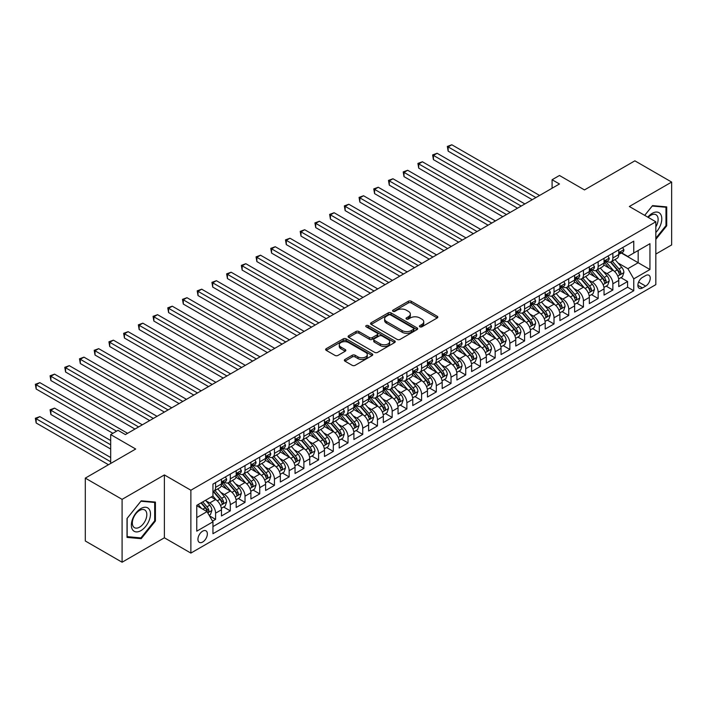 <?xml version="1.0" encoding="UTF-8"?>
<svg xmlns="http://www.w3.org/2000/svg" width="707" height="707" viewBox="0 0 707 707"><rect width="100%" height="100%" fill="white"/><g stroke="black" fill="none" stroke-linecap="round" stroke-linejoin="round"><path stroke-width="1.06" d="M419.861 326.811A1.432 0.822 0 0 0 421.885 326.811L437.235 317.947A2.041 1.175 0 0 0 437.827 317.116A2.041 1.175 0 0 0 437.235 316.276L411.235 301.27A2.041 1.175 0 0 0 408.346 301.27L393.004 310.134A1.432 0.822 0 0 0 392.579 310.718A1.432 0.822 0 0 0 393.004 311.301A1.432 0.822 0 0 0 395.019 311.301L397.007 310.152A6.54 3.774 0 0 1 406.251 310.152L408.416 311.398A6.54 3.774 0 0 1 410.334 314.067A6.54 3.774 0 0 1 408.416 316.736L406.437 317.885A1.432 0.822 0 0 0 406.012 318.468A1.432 0.822 0 0 0 406.437 319.051A1.432 0.822 0 0 0 408.452 319.051L410.44 317.903A6.54 3.774 0 0 1 419.684 317.903L421.849 319.157A6.54 3.774 0 0 1 423.767 321.826A6.54 3.774 0 0 1 421.849 324.495L419.861 325.644A1.432 0.822 0 0 0 419.445 326.227A1.432 0.822 0 0 0 419.861 326.811L419.861 325.644M202.644 542.048A6.655 3.844 120 0 0 207.001 536.18A6.655 3.844 120 0 0 205.976 530.842A6.655 3.844 120 0 0 202.644 531.169A6.655 3.844 120 0 0 198.296 537.037A6.655 3.844 120 0 0 199.321 542.375A6.655 3.844 120 0 0 202.644 542.048M344.945 359.474A2.041 1.175 0 0 0 344.344 360.305A2.041 1.175 0 0 0 344.945 361.144L352.236 365.351A2.041 1.175 0 0 0 355.126 365.351L372.165 355.515A2.041 1.175 0 0 0 372.766 354.675A2.041 1.175 0 0 0 372.165 353.845L346.174 338.839A2.041 1.175 0 0 0 343.284 338.839L326.236 348.675A2.041 1.175 0 0 0 325.644 349.505A2.041 1.175 0 0 0 326.236 350.345L335.047 355.427A2.041 1.175 0 0 0 337.937 355.427L345.228 351.22A2.041 1.175 0 0 0 345.829 350.38A2.041 1.175 0 0 0 345.228 349.55L340.862 347.031A5.462 3.155 0 0 1 339.263 344.795A5.462 3.155 0 0 1 342.639 341.888A5.462 3.155 0 0 1 348.586 342.568L365.705 352.448A5.462 3.155 0 0 1 367.304 354.675A5.462 3.155 0 0 1 363.928 357.592A5.462 3.155 0 0 1 357.981 356.911L355.126 355.259A2.041 1.175 0 0 0 352.236 355.259L344.945 359.474L344.945 361.144M655.831 254.069L671.65 244.931L671.65 182.07L634.868 160.834L584.468 189.927L559.458 175.486L552.096 179.737L559.458 183.979L125.395 434.584L118.042 430.333L110.681 434.584L110.681 463.465M122.09 499.354L122.09 562.224L164.386 537.797L164.386 474.936L122.09 499.354L85.3 478.118L135.7 449.025L110.681 434.584M164.386 474.936L190.872 490.225L655.831 221.786L655.831 284.647L190.872 553.086L190.872 490.225M671.65 182.07L629.345 206.497L655.831 221.786M397.157 339.422A2.041 1.175 0 0 0 400.038 339.422L417.086 329.577A2.041 1.175 0 0 0 417.678 328.746A2.041 1.175 0 0 0 417.086 327.915L391.086 312.901A2.041 1.175 0 0 0 388.196 312.901L371.157 322.745A2.041 1.175 0 0 0 370.556 323.576A2.041 1.175 0 0 0 371.157 324.407L397.157 339.422M366.747 327.12A1.432 0.822 0 0 1 368.197 327.314L368.197 325.618L394.63 340.88A2.041 1.175 0 0 1 395.222 341.711A2.041 1.175 0 0 1 394.63 342.55L377.582 352.386A2.041 1.175 0 0 1 374.692 352.386L348.701 337.38L348.701 335.71A2.041 1.175 0 0 0 348.1 336.541A2.041 1.175 0 0 0 348.701 337.38M348.701 335.71L355.992 331.495A2.041 1.175 0 0 1 358.882 331.495L369.425 337.584A2.041 1.175 0 0 0 372.315 337.584L377.149 334.791A2.041 1.175 0 0 0 377.75 333.96A2.041 1.175 0 0 0 377.149 333.121L366.173 326.784A1.432 0.822 0 0 1 365.758 326.201A1.432 0.822 0 0 1 366.641 325.441A1.432 0.822 0 0 1 368.197 325.618M122.09 562.224L85.3 540.988L85.3 478.118M212.542 521.13L215.591 519.362L209.484 515.836M206.011 500.839L209.705 502.969A8.325 4.808 60 0 1 215.591 513.167L221.477 509.765L221.477 515.969L230.305 510.869L223.615 507.007M220.725 492.337L224.419 494.476A8.325 4.808 60 0 1 230.305 504.665L236.191 501.272L236.191 507.467L245.02 502.377L238.33 498.506M235.44 483.844L239.134 485.983A8.325 4.808 60 0 1 245.02 496.173L250.905 492.779L250.905 498.974L259.734 493.884L253.044 490.013M250.154 475.351L253.848 477.481A8.325 4.808 60 0 1 259.734 487.68L265.62 484.277L265.62 490.481L274.449 485.382L267.759 481.52M264.869 466.859L268.563 468.988A8.325 4.808 60 0 1 274.449 479.187L280.334 475.784L280.334 481.988L289.163 476.889L282.473 473.027M279.583 458.357L283.277 460.496A8.325 4.808 60 0 1 289.163 470.685L295.049 467.292L295.049 473.496L303.877 468.396L297.179 464.526M294.298 449.864L297.992 452.003A8.325 4.808 60 0 1 303.877 462.192L309.763 458.799L309.763 464.994L318.592 459.904L311.893 456.033M309.012 441.371L312.706 443.501A8.325 4.808 60 0 1 318.592 453.7L324.478 450.297L324.478 456.501L333.306 451.402L326.607 447.54M323.726 432.878L327.421 435.008A8.325 4.808 60 0 1 333.306 445.207L339.192 441.804L339.192 448.008L348.021 442.909L341.322 439.047M338.441 424.386L342.135 426.515A8.325 4.808 60 0 1 348.021 436.705L353.907 433.311L353.907 439.515L362.735 434.416L356.036 430.545M353.155 415.884L356.849 418.023A8.325 4.808 60 0 1 362.735 428.212L368.621 424.819L368.621 431.014L377.45 425.923L370.751 422.052M367.87 407.391L371.564 409.521A8.325 4.808 60 0 1 377.45 419.719L383.335 416.317L383.335 422.521L392.164 417.422L385.465 413.56M382.584 398.898L386.278 401.028A8.325 4.808 60 0 1 392.164 411.227L398.05 407.824L398.05 414.028L406.878 408.929L400.18 405.067M397.299 390.405L400.993 392.535A8.325 4.808 60 0 1 406.878 402.725L412.764 399.331L412.764 405.535L421.584 400.436L414.894 396.574M412.004 381.904L415.707 384.042A8.325 4.808 60 0 1 421.584 394.232L427.47 390.838L427.47 397.034L436.299 391.943L429.609 388.072M426.719 373.411L430.413 375.541A8.325 4.808 60 0 1 436.299 385.739L442.184 382.337L442.184 388.541L451.013 383.441L444.323 379.579M441.433 364.918L445.127 367.048A8.325 4.808 60 0 1 451.013 377.246L456.899 373.844L456.899 380.048L465.727 374.949L459.037 371.087M456.148 356.425L459.842 358.555A8.325 4.808 60 0 1 465.727 368.745L471.613 365.351L471.613 371.555L480.442 366.456L473.752 362.594M470.862 347.924L474.556 350.062A8.325 4.808 60 0 1 480.442 360.252L486.328 356.858L486.328 363.053L495.156 357.963L488.466 354.092M485.576 339.431L489.271 341.561A8.325 4.808 60 0 1 495.156 351.759L501.042 348.357L501.042 354.56L509.871 349.461L503.181 345.599M500.291 330.938L503.985 333.068A8.325 4.808 60 0 1 509.871 343.266L515.757 339.864L515.757 346.068L524.585 340.968L517.886 337.106M515.005 322.445L518.699 324.575A8.325 4.808 60 0 1 524.585 334.764L530.471 331.371L530.471 337.575L539.3 332.476L532.601 328.614M529.72 313.943L533.414 316.082A8.325 4.808 60 0 1 539.3 326.272L545.185 322.878L545.185 329.073L554.014 323.983L547.315 320.112M544.434 305.451L548.128 307.58A8.325 4.808 60 0 1 554.014 317.779L559.9 314.385L559.9 320.58L568.728 315.481L562.03 311.619M559.149 296.958L562.843 299.088A8.325 4.808 60 0 1 568.728 309.286L574.614 305.884L574.614 312.087L583.443 306.988L576.744 303.126M573.863 288.465L577.557 290.595A8.325 4.808 60 0 1 583.443 300.793L589.329 297.391L589.329 303.595L598.157 298.495L591.459 294.633M588.577 279.963L592.272 282.102A8.325 4.808 60 0 1 598.157 292.291L604.043 288.898L604.043 295.093L612.872 290.003L612.872 283.799A8.325 4.808 -120 0 0 606.986 273.609L603.292 271.47M606.173 286.132L612.872 290.003M221.477 509.765A8.325 4.808 -120 0 0 215.591 499.575L211.181 497.021M236.191 501.272A8.325 4.808 -120 0 0 230.305 491.073L221.211 485.824M250.905 492.779A8.325 4.808 -120 0 0 245.02 482.581L235.926 477.331M265.62 484.277A8.325 4.808 -120 0 0 259.734 474.088L250.64 468.829M280.334 475.784A8.325 4.808 -120 0 0 274.449 465.595L265.355 460.337M295.049 467.292A8.325 4.808 -120 0 0 289.163 457.093L280.06 451.844M309.763 458.799A8.325 4.808 -120 0 0 303.877 448.6L294.775 443.351M324.478 450.297A8.325 4.808 -120 0 0 318.592 440.108L309.489 434.849M339.192 441.804A8.325 4.808 -120 0 0 333.306 431.615L324.204 426.356M353.907 433.311A8.325 4.808 -120 0 0 348.021 423.113L338.918 417.864M368.621 424.819A8.325 4.808 -120 0 0 362.735 414.62L353.633 409.371M383.335 416.317A8.325 4.808 -120 0 0 377.45 406.127L368.347 400.869M398.05 407.824A8.325 4.808 -120 0 0 392.164 397.634L383.061 392.376M412.764 399.331A8.325 4.808 -120 0 0 406.878 389.133L397.776 383.883M427.47 390.838A8.325 4.808 -120 0 0 421.584 380.64L412.49 375.39M442.184 382.337A8.325 4.808 -120 0 0 436.299 372.147L427.205 366.889M456.899 373.844A8.325 4.808 -120 0 0 451.013 363.654L441.919 358.396M471.613 365.351A8.325 4.808 -120 0 0 465.727 355.153L456.634 349.903M486.328 356.858A8.325 4.808 -120 0 0 480.442 346.66L471.348 341.41M501.042 348.357A8.325 4.808 -120 0 0 495.156 338.167L486.054 332.917M515.757 339.864A8.325 4.808 -120 0 0 509.871 329.674L500.768 324.416M530.471 331.371A8.325 4.808 -120 0 0 524.585 321.172L515.483 315.923M545.185 322.878A8.325 4.808 -120 0 0 539.3 312.68L530.197 307.43M559.9 314.385A8.325 4.808 -120 0 0 554.014 304.187L544.911 298.937M574.614 305.884A8.325 4.808 -120 0 0 568.728 295.694L559.626 290.436M589.329 297.391A8.325 4.808 -120 0 0 583.443 287.201L574.34 281.943M604.043 288.898A8.325 4.808 -120 0 0 598.157 278.699L589.055 273.45M645.677 275.562L642.442 277.427A6.451 3.721 120 0 0 638.227 283.109A6.451 3.721 120 0 0 639.216 288.279A6.451 3.721 120 0 0 642.442 287.961L645.677 286.096A6.451 3.721 120 0 0 649.892 280.405A6.451 3.721 120 0 0 648.902 275.235A6.451 3.721 120 0 0 645.677 275.562M196.758 517.577L207.063 511.629L212.948 521.828L212.948 533.723L633.764 290.763L633.764 278.876L627.878 268.678L618.006 262.977M212.948 521.828L196.758 531.169L196.758 505.346L212.948 496.005L212.948 484.109L633.764 241.158L633.764 253.044L649.945 243.703L649.945 269.526L633.764 278.876M224.349 482.201L224.419 482.245A8.325 4.808 60 0 0 228.582 482.651L234.468 479.258A8.325 4.808 -120 0 0 236.191 475.449L236.191 470.685M239.063 473.699L239.134 473.743A8.325 4.808 60 0 0 243.296 474.158L249.182 470.756A8.325 4.808 -120 0 0 250.905 466.947L250.905 462.192M253.778 465.206L253.848 465.25A8.325 4.808 60 0 0 258.011 465.666L263.897 462.263A8.325 4.808 -120 0 0 265.62 458.454L265.62 453.7M268.483 456.713L268.563 456.757A8.325 4.808 60 0 0 272.725 457.164L278.611 453.77A8.325 4.808 -120 0 0 280.334 449.961L280.334 445.207M283.198 448.22L283.277 448.265A8.325 4.808 60 0 0 287.44 448.671L293.325 445.277A8.325 4.808 -120 0 0 295.049 441.468L295.049 436.705M297.912 439.719L297.992 439.763A8.325 4.808 60 0 0 302.154 440.178L308.04 436.785A8.325 4.808 -120 0 0 309.763 432.967L309.763 428.212M312.627 431.226L312.706 431.27A8.325 4.808 60 0 0 316.869 431.685L322.754 428.283A8.325 4.808 -120 0 0 324.478 424.474L324.478 419.719M327.341 422.733L327.421 422.777A8.325 4.808 60 0 0 331.583 423.193L337.469 419.79A8.325 4.808 -120 0 0 339.192 415.981L339.192 411.227M342.055 414.24L342.135 414.284A8.325 4.808 60 0 0 346.297 414.691L352.183 411.297A8.325 4.808 -120 0 0 353.907 407.488L353.907 402.725M356.77 405.738L356.849 405.783A8.325 4.808 60 0 0 361.012 406.198L366.898 402.804A8.325 4.808 -120 0 0 368.621 398.987L368.621 394.232M371.484 397.246L371.564 397.29A8.325 4.808 60 0 0 375.726 397.705L381.612 394.303A8.325 4.808 -120 0 0 383.335 390.494L383.335 385.739M386.199 388.753L386.278 388.797A8.325 4.808 60 0 0 390.441 389.212L396.327 385.81A8.325 4.808 -120 0 0 398.05 382.001L398.05 377.246M400.913 380.26L400.993 380.304A8.325 4.808 60 0 0 405.146 380.711L411.032 377.317A8.325 4.808 -120 0 0 412.764 373.508L412.764 368.745M415.628 371.758L415.707 371.802A8.325 4.808 60 0 0 419.861 372.218L425.747 368.824A8.325 4.808 -120 0 0 427.47 365.006L427.47 360.252M430.342 363.265L430.413 363.31A8.325 4.808 60 0 0 434.575 363.725L440.461 360.323A8.325 4.808 -120 0 0 442.184 356.514L442.184 351.759M445.057 354.773L445.127 354.817A8.325 4.808 60 0 0 449.29 355.232L455.175 351.83A8.325 4.808 -120 0 0 456.899 348.021L456.899 343.266M459.771 346.28L459.842 346.324A8.325 4.808 60 0 0 464.004 346.73L469.89 343.337A8.325 4.808 -120 0 0 471.613 339.528L471.613 334.764M474.485 337.778L474.556 337.822A8.325 4.808 60 0 0 478.719 338.238L484.604 334.844A8.325 4.808 -120 0 0 486.328 331.026L486.328 326.272M489.191 329.285L489.271 329.329A8.325 4.808 60 0 0 493.433 329.745L499.319 326.342A8.325 4.808 -120 0 0 501.042 322.533L501.042 317.779M503.905 320.792L503.985 320.837A8.325 4.808 60 0 0 508.147 321.252L514.033 317.85A8.325 4.808 -120 0 0 515.757 314.041L515.757 309.286M518.62 312.3L518.699 312.344A8.325 4.808 60 0 0 522.862 312.75L528.748 309.357A8.325 4.808 -120 0 0 530.471 305.548L530.471 300.784M533.334 303.807L533.414 303.851A8.325 4.808 60 0 0 537.576 304.257L543.462 300.864A8.325 4.808 -120 0 0 545.185 297.055L545.185 292.291M548.049 295.305L548.128 295.349A8.325 4.808 60 0 0 552.291 295.765L558.177 292.362A8.325 4.808 -120 0 0 559.9 288.553L559.9 283.799M562.763 286.812L562.843 286.856A8.325 4.808 60 0 0 567.005 287.272L572.891 283.869A8.325 4.808 -120 0 0 574.614 280.06L574.614 275.306M577.478 278.319L577.557 278.364A8.325 4.808 60 0 0 581.72 278.77L587.605 275.377A8.325 4.808 -120 0 0 589.329 271.568L589.329 266.804M592.192 269.827L592.272 269.871A8.325 4.808 60 0 0 596.434 270.277L602.32 266.884A8.325 4.808 -120 0 0 604.043 263.075L604.043 258.311M212.948 526.582L627.586 287.201L627.586 281.51L618.758 286.6L618.758 280.405A8.325 4.808 -120 0 0 612.872 270.207L603.769 264.957M606.906 261.325L606.986 261.369A8.325 4.808 -120 0 0 611.148 261.784A8.325 4.808 -120 0 0 612.872 257.975L612.872 253.221M611.148 261.784L617.034 258.382A8.325 4.808 -120 0 0 618.758 254.573L618.758 249.818M215.591 482.581L215.591 487.335A8.325 4.808 60 0 1 213.868 491.144A8.325 4.808 60 0 1 212.948 491.489M213.868 491.144L219.753 487.75A8.325 4.808 -120 0 0 221.477 483.942L221.477 479.178M230.305 474.088L230.305 478.842A8.325 4.808 60 0 1 228.582 482.651M245.02 465.595L245.02 470.349A8.325 4.808 60 0 1 243.296 474.158M259.734 457.093L259.734 461.857A8.325 4.808 60 0 1 258.011 465.666M274.449 448.6L274.449 453.355A8.325 4.808 60 0 1 272.725 457.164M289.163 440.108L289.163 444.862A8.325 4.808 60 0 1 287.44 448.671M303.877 431.615L303.877 436.369A8.325 4.808 60 0 1 302.154 440.178M318.592 423.113L318.592 427.876A8.325 4.808 60 0 1 316.869 431.685M333.306 414.62L333.306 419.375A8.325 4.808 60 0 1 331.583 423.193M348.021 406.127L348.021 410.882A8.325 4.808 60 0 1 346.297 414.691M362.735 397.634L362.735 402.389A8.325 4.808 60 0 1 361.012 406.198M377.45 389.133L377.45 393.896A8.325 4.808 60 0 1 375.726 397.705M392.164 380.64L392.164 385.395A8.325 4.808 60 0 1 390.441 389.212M406.878 372.147L406.878 376.902A8.325 4.808 60 0 1 405.146 380.711M421.584 363.654L421.584 368.409A8.325 4.808 60 0 1 419.861 372.218M436.299 355.153L436.299 359.916A8.325 4.808 60 0 1 434.575 363.725M451.013 346.66L451.013 351.414A8.325 4.808 60 0 1 449.29 355.232M465.727 338.167L465.727 342.922A8.325 4.808 60 0 1 464.004 346.73M480.442 329.674L480.442 334.429A8.325 4.808 60 0 1 478.719 338.238M495.156 321.172L495.156 325.936A8.325 4.808 60 0 1 493.433 329.745M509.871 312.68L509.871 317.443A8.325 4.808 60 0 1 508.147 321.252M524.585 304.187L524.585 308.941A8.325 4.808 60 0 1 522.862 312.75M539.3 295.694L539.3 300.448A8.325 4.808 60 0 1 537.576 304.257M554.014 287.192L554.014 291.956A8.325 4.808 60 0 1 552.291 295.765M568.728 278.699L568.728 283.463A8.325 4.808 60 0 1 567.005 287.272M583.443 270.207L583.443 274.961A8.325 4.808 60 0 1 581.72 278.77M598.157 261.714L598.157 266.468A8.325 4.808 60 0 1 596.434 270.277M598.157 292.291L598.157 298.495M583.443 300.793L583.443 306.988M568.728 309.286L568.728 315.481M554.014 317.779L554.014 323.983M539.3 326.272L539.3 332.476M524.585 334.764L524.585 340.968M509.871 343.266L509.871 349.461M495.156 351.759L495.156 357.963M480.442 360.252L480.442 366.456M465.727 368.745L465.727 374.949M451.013 377.246L451.013 383.441M436.299 385.739L436.299 391.943M421.584 394.232L421.584 400.436M406.878 402.725L406.878 408.929M392.164 411.227L392.164 417.422M377.45 419.719L377.45 425.923M362.735 428.212L362.735 434.416M348.021 436.705L348.021 442.909M333.306 445.207L333.306 451.402M318.592 453.7L318.592 459.904M303.877 462.192L303.877 468.396M289.163 470.685L289.163 476.889M274.449 479.187L274.449 485.382M259.734 487.68L259.734 493.884M245.02 496.173L245.02 502.377M230.305 504.665L230.305 510.869M215.591 513.167L215.591 519.362M207.063 511.629L196.758 505.691M627.878 268.678L638.174 262.73L638.174 250.499L649.945 243.703M621.329 253L649.945 269.526M621.621 252.832L627.878 256.447L633.764 253.044M164.386 537.797L190.872 553.086M552.096 179.737L552.096 188.23M620.887 277.639L627.586 281.51M627.586 287.201L633.764 290.763M655.831 239.364L666.719 225.816L666.719 206.886L652.526 205.613L644.696 215.352M127.021 537.408L141.214 538.681L155.416 521.015L155.416 502.085L141.214 500.812L127.021 518.478L127.021 537.408M665.985 225.392L666.719 225.816M154.683 520.591L155.416 521.015M139.712 537.815L141.214 538.681M420.435 327.005L421.849 326.192A6.54 3.774 0 0 0 423.767 323.523L423.767 321.826M410.334 314.067L410.334 315.773A6.54 3.774 0 0 1 408.416 318.442L407.002 319.255M437.2 317.964L411.235 302.967A2.041 1.175 0 0 0 408.346 302.967L393.569 311.504M417.059 329.595L391.086 314.606A2.041 1.175 0 0 0 388.196 314.606L371.184 324.425L371.157 322.745M413.471 329.329A1.432 0.822 0 0 0 413.895 328.746A1.432 0.822 0 0 0 413.471 328.163L390.653 314.986A1.432 0.822 0 0 0 388.629 314.986L386.535 316.197A6.54 3.774 0 0 0 384.626 318.866A6.54 3.774 0 0 0 386.535 321.535L402.133 330.54A6.54 3.774 0 0 0 411.377 330.54L413.471 329.329L413.471 331.026A1.432 0.822 0 0 0 413.895 330.443L413.895 328.746M384.626 318.866L384.626 320.563A6.54 3.774 0 0 0 386.535 323.232L386.535 321.535M413.471 331.026L411.377 332.237A6.54 3.774 0 0 1 402.133 332.237L386.535 323.232M348.728 337.389L355.992 333.2L355.992 331.495M377.75 333.96L377.75 335.657A2.041 1.175 0 0 1 377.149 336.488L372.315 339.28A2.041 1.175 0 0 1 369.425 339.28L358.882 333.2A2.041 1.175 0 0 0 355.992 333.2M368.197 327.314L394.594 342.559M380.366 343.902A5.462 3.155 0 0 0 386.314 344.583A5.462 3.155 0 0 0 389.69 341.667A5.462 3.155 0 0 0 388.09 339.44L382.063 335.958A2.041 1.175 0 0 0 379.173 335.958L374.33 338.75A2.041 1.175 0 0 0 373.738 339.59A2.041 1.175 0 0 0 374.33 340.421L380.366 343.902L380.366 345.599A5.462 3.155 0 0 0 386.314 346.28A5.462 3.155 0 0 0 389.69 343.372L389.69 341.667M373.738 339.59L373.738 341.287A2.041 1.175 0 0 0 374.33 342.117L374.33 340.421M380.366 345.599L374.33 342.117M367.304 354.675L367.304 356.381A5.462 3.155 0 0 1 363.928 359.289A5.462 3.155 0 0 1 357.981 358.608L355.126 356.964A2.041 1.175 0 0 0 352.236 356.964L344.972 361.153M339.263 344.795L339.263 346.501A5.462 3.155 0 0 0 340.862 348.728L340.862 347.031M345.202 351.238L340.862 348.728M372.165 353.845L372.165 355.515L346.174 340.535A2.041 1.175 0 0 0 343.284 340.535L326.263 350.354M618.634 278.947L622.434 276.746L623.901 272.504A5.515 3.182 -120 0 0 621.753 267.326L615.037 259.54M613.685 270.746L606.005 261.846M609.31 268.156L604.856 262.995A13.212 7.627 -120 0 0 604.441 262.536M448.15 185.128L502.81 216.687L418.721 168.142L418.721 163.891L422.397 161.77L510.162 212.445M610.397 262.085L617.193 269.959A5.515 3.182 60 0 1 619.164 273.75C619.986 274.864 620.578 274.528 620.923 272.734A5.515 3.182 -120 0 0 618.961 268.934L612.235 261.157M610.795 261.952L618.104 270.41A2.81 1.626 60 0 1 618.811 271.515L620.923 272.734M619.164 273.75L619.562 274.404M622.655 247.565L623.901 249.73A5.515 3.182 60 0 1 622.761 252.169L619.968 253.786A5.515 3.182 -120 0 0 620.923 252.514L620.808 252.028M535.915 197.571L448.15 146.906L451.826 144.776L539.591 195.45M618.934 254.043L618.961 254.043A5.515 3.182 -120 0 0 619.968 253.786M620.216 252.107L620.923 252.514C620.578 251.683 619.995 252.028 619.164 253.539A5.515 3.182 60 0 1 618.758 254.317M532.238 199.701L448.15 151.148L448.15 146.906L447.337 146.437L451.826 144.776M448.15 151.148L447.337 146.437M655.831 232.523A13.521 7.812 120 0 0 661.611 216.837A13.521 7.812 120 0 0 652.225 213.337A13.521 7.812 120 0 0 647.798 217.146M655.831 226.85A10.243 5.912 120 0 0 656.008 214.734A10.243 5.912 120 0 0 650.891 215.237A10.243 5.912 120 0 0 648.204 217.385M644.722 215.37L652.225 206.037L665.985 207.266L665.985 225.604L655.831 238.232M665.075 206.736L665.985 207.266M149.204 520.317A13.521 7.812 120 0 0 145.704 507.255A13.521 7.812 120 0 0 132.642 518.841A13.521 7.812 120 0 0 136.142 531.903A13.521 7.812 120 0 0 149.204 520.317M145.854 519.362A10.243 5.912 120 0 0 144.705 509.933A10.243 5.912 120 0 0 133.314 518.24A10.243 5.912 120 0 0 134.463 527.669A10.243 5.912 120 0 0 145.854 519.362M127.163 536.693L127.163 518.346L140.923 501.236L154.683 502.465L154.683 520.803L140.923 537.921L127.021 536.604M153.764 501.935L154.683 502.465M603.919 287.44L607.72 285.239L609.187 280.997A5.515 3.182 -120 0 0 607.039 275.818L600.323 268.033M598.97 279.238L591.291 270.348M594.596 276.649L590.142 271.488A13.212 7.627 -120 0 0 589.726 271.028M433.435 193.621L488.095 225.18L404.006 176.635L404.006 172.384L407.683 170.263L495.448 220.938M595.683 270.578L602.479 278.452A5.515 3.182 60 0 1 604.45 282.252C605.272 283.357 605.864 283.021 606.208 281.227A5.515 3.182 -120 0 0 604.246 277.436L597.521 269.65M596.081 270.454L603.389 278.912A2.81 1.626 60 0 1 604.096 280.007L606.208 281.227M604.45 282.252L604.847 282.906M589.205 295.933L593.005 293.741L594.472 289.49A5.515 3.182 -120 0 0 592.325 284.311L585.608 276.525M584.256 287.731L576.576 278.841M579.881 285.142L575.427 279.981A13.212 7.627 -120 0 0 575.021 279.521M418.721 202.122L473.381 233.681L389.292 185.128L389.292 180.886L392.968 178.756L480.733 229.43M580.968 279.071L587.764 286.945A5.515 3.182 60 0 1 589.735 290.745C590.557 291.85 591.149 291.514 591.503 289.729A5.515 3.182 -120 0 0 589.532 285.928L582.807 278.143M581.366 278.947L588.675 287.404A2.81 1.626 60 0 1 589.382 288.5L591.503 289.729M589.735 290.745L590.133 291.399M574.491 304.425L578.291 302.234L579.758 297.983A5.515 3.182 -120 0 0 577.61 292.804L570.894 285.027M569.542 296.233L561.862 287.334M565.176 293.644L560.713 288.474A13.212 7.627 -120 0 0 560.306 288.014M404.006 210.615L458.666 242.174L374.577 193.621L374.577 189.379L378.254 187.249L466.028 237.923M566.254 287.572L573.05 295.438A5.515 3.182 60 0 1 575.021 299.238C575.851 300.351 576.435 300.007 576.788 298.221A5.515 3.182 -120 0 0 574.818 294.421L568.092 286.635M566.652 287.44L573.96 295.897A2.81 1.626 60 0 1 574.667 297.002L576.788 298.221M575.021 299.238L575.418 299.892M559.776 312.927L563.576 310.727L565.043 306.485A5.515 3.182 -120 0 0 562.905 301.306L556.179 293.52M554.827 304.726L547.147 295.826M550.461 302.136L545.998 296.975A13.212 7.627 -120 0 0 545.592 296.507M389.292 219.108L443.952 250.667L359.863 202.122L359.863 197.872L363.539 195.751L451.313 246.425M551.54 296.065L558.336 303.939A5.515 3.182 60 0 1 560.306 307.731C561.137 308.844 561.72 308.499 562.074 306.714A5.515 3.182 -120 0 0 560.103 302.914L553.378 295.137M551.937 295.933L559.246 304.39A2.81 1.626 60 0 1 559.953 305.495L562.074 306.714M560.306 307.731L560.704 308.385M607.94 256.067L609.187 258.232A5.515 3.182 60 0 1 608.047 260.671L605.254 262.279A5.515 3.182 -120 0 0 606.208 261.016L606.093 260.521M521.2 206.073L433.435 155.399L437.112 153.278L524.877 203.943M604.22 262.544L604.246 262.544A5.515 3.182 -120 0 0 605.254 262.279M605.501 260.6L606.208 261.016C605.864 260.185 605.28 260.521 604.45 262.032A5.515 3.182 60 0 1 604.043 262.818M517.524 208.194L433.435 159.641L433.435 155.399L432.622 154.93L437.112 153.278M433.435 159.641L432.622 154.93M593.226 264.559L594.472 266.725A5.515 3.182 60 0 1 593.332 269.164L590.539 270.781A5.515 3.182 -120 0 0 591.503 269.508L591.379 269.013M506.486 214.566L417.908 163.423L422.397 161.77M589.514 271.037L589.532 271.037A5.515 3.182 -120 0 0 590.539 270.781M590.787 269.093L591.503 269.508C591.149 268.678 590.566 269.013 589.735 270.525A5.515 3.182 60 0 1 589.329 271.311M418.721 168.142L417.908 163.423M578.512 273.052L579.758 275.217A5.515 3.182 60 0 1 578.618 277.657L575.825 279.274A5.515 3.182 -120 0 0 576.788 278.001L576.665 277.515M491.772 223.059L403.193 171.916L407.683 170.263M574.8 279.53L574.818 279.53A5.515 3.182 -120 0 0 575.825 279.274M576.072 277.595L576.788 278.001C576.435 277.171 575.851 277.515 575.021 279.018A5.515 3.182 60 0 1 574.614 279.804M404.006 176.635L403.193 171.916M563.797 281.545L565.043 283.71A5.515 3.182 60 0 1 563.903 286.149L561.111 287.767A5.515 3.182 -120 0 0 562.074 286.494L561.959 286.008M477.057 231.551L388.479 180.418L392.968 178.756M560.085 288.023L560.103 288.023A5.515 3.182 -120 0 0 561.111 287.767M561.358 286.088L562.074 286.494C561.72 285.663 561.137 286.008 560.306 287.519A5.515 3.182 60 0 1 559.9 288.297M389.292 185.128L388.479 180.418M545.062 321.42L548.862 319.219L550.338 314.977A5.515 3.182 -120 0 0 548.19 309.799L541.465 302.013M540.113 313.219L532.433 304.328M535.747 310.629L531.284 305.468A13.212 7.627 -120 0 0 530.877 305.009M374.577 227.601L429.237 259.16L345.149 210.615L345.149 206.364L348.825 204.243L436.599 254.918M536.825 304.558L543.621 312.432A5.515 3.182 60 0 1 545.592 316.232C546.423 317.337 547.006 317.001 547.359 315.207A5.515 3.182 -120 0 0 545.389 311.416L538.672 303.63M537.223 304.425L544.531 312.892A2.81 1.626 60 0 1 545.238 313.988L547.359 315.207M545.592 316.232L545.99 316.886M549.083 290.038L550.338 292.212A5.515 3.182 60 0 1 549.189 294.651L546.396 296.26A5.515 3.182 -120 0 0 547.359 294.996L547.245 294.501M462.343 240.053L373.764 188.91L378.254 187.249M545.371 296.525L545.389 296.525A5.515 3.182 -120 0 0 546.396 296.26M546.644 294.58L547.359 294.996C547.006 294.165 546.423 294.501 545.592 296.012A5.515 3.182 60 0 1 545.185 296.799M374.577 193.621L373.764 188.91M530.347 329.913L534.147 327.721L535.623 323.47A5.515 3.182 -120 0 0 533.476 318.291L526.75 310.506M525.407 321.712L517.718 312.821M521.032 319.122L516.57 313.961A13.212 7.627 -120 0 0 516.163 313.501M359.863 236.103L414.523 267.661L330.434 219.108L330.434 214.866L334.111 212.736L421.885 263.411M522.111 313.051L528.916 320.925A5.515 3.182 60 0 1 530.877 324.725C531.708 325.83 532.291 325.494 532.645 323.709A5.515 3.182 -120 0 0 530.674 319.909L523.958 312.123M522.508 312.927L529.817 321.385A2.81 1.626 60 0 1 530.524 322.48L532.645 323.709M530.877 324.725L531.275 325.379M534.368 298.54L535.623 300.705A5.515 3.182 60 0 1 534.474 303.144L531.682 304.761A5.515 3.182 -120 0 0 532.645 303.489L532.53 302.994M447.628 248.546L359.059 197.403L363.539 195.751M530.657 305.017L530.674 305.017A5.515 3.182 -120 0 0 531.682 304.761M531.929 303.073L532.645 303.489C532.3 302.658 531.708 302.994 530.877 304.505A5.515 3.182 60 0 1 530.471 305.291M359.863 202.122L359.059 197.403M515.633 338.406L519.433 336.214L520.909 331.963A5.515 3.182 -120 0 0 518.761 326.784L512.036 319.007M510.693 330.213L503.004 321.314M506.318 327.615L501.855 322.454A13.212 7.627 -120 0 0 501.449 321.994M345.149 244.595L399.808 276.154L315.72 227.601L315.72 223.359L319.405 221.229L407.17 271.903M507.396 321.552L514.201 329.418A5.515 3.182 60 0 1 516.163 333.218C516.994 334.331 517.577 333.987 517.931 332.202A5.515 3.182 -120 0 0 515.96 328.402L509.243 320.616M507.794 321.42L515.103 329.877A2.81 1.626 60 0 1 515.81 330.982L517.931 332.202M516.163 333.218L516.561 333.872M519.654 307.032L520.909 309.198A5.515 3.182 60 0 1 519.769 311.637L516.967 313.254A5.515 3.182 -120 0 0 517.931 311.981L517.816 311.495M432.914 257.039L344.344 205.896L348.825 204.243M515.942 313.51L515.96 313.51A5.515 3.182 -120 0 0 516.967 313.254M517.215 311.575L517.931 311.981C517.586 311.151 516.994 311.495 516.163 312.998A5.515 3.182 60 0 1 515.757 313.784M345.149 210.615L344.344 205.896M500.918 346.907L504.718 344.707L506.194 340.456A5.515 3.182 -120 0 0 504.047 335.286L497.321 327.5M495.978 338.706L488.29 329.807M491.604 336.117L487.141 330.956A13.212 7.627 -120 0 0 486.734 330.487M330.434 253.088L385.094 284.647L301.005 236.103L301.005 231.852L304.69 229.731L392.456 280.396M492.682 330.045L499.487 337.919A5.515 3.182 60 0 1 501.449 341.711C502.279 342.824 502.863 342.48 503.216 340.694A5.515 3.182 -120 0 0 501.245 336.894L494.529 329.108M493.079 329.913L500.388 338.37A2.81 1.626 60 0 1 501.095 339.475L503.216 340.694M501.449 341.711L501.855 342.365M504.939 315.525L506.194 317.69A5.515 3.182 60 0 1 505.054 320.13L502.253 321.747A5.515 3.182 -120 0 0 503.216 320.474L503.101 319.988M418.208 265.532L329.63 214.398L334.111 212.736M501.228 322.003L501.245 322.003A5.515 3.182 -120 0 0 502.253 321.747M502.5 320.068L503.216 320.474C502.871 319.644 502.279 319.988 501.449 321.499A5.515 3.182 60 0 1 501.042 322.277M330.434 219.108L329.63 214.398M486.204 355.4L490.004 353.2L491.48 348.958A5.515 3.182 -120 0 0 489.332 343.779L482.607 335.993M481.264 347.199L473.575 338.3M476.889 344.609L472.426 339.448A13.212 7.627 -120 0 0 472.02 338.989M315.72 261.581L370.38 293.14L286.291 244.595L286.291 240.345L289.976 238.224L377.741 288.898M477.967 338.538L484.772 346.412A5.515 3.182 60 0 1 486.734 350.212C487.565 351.317 488.157 350.981 488.502 349.187A5.515 3.182 -120 0 0 486.54 345.387L479.814 337.61M478.374 338.406L485.674 346.872A2.81 1.626 60 0 1 486.381 347.968L488.502 349.187M486.734 350.212L487.141 350.866M490.225 324.018L491.48 326.192A5.515 3.182 60 0 1 490.34 328.631L487.538 330.24A5.515 3.182 -120 0 0 488.502 328.976L488.387 328.481M403.494 274.033L314.915 222.891L319.405 221.229M486.513 330.496L486.54 330.496A5.515 3.182 -120 0 0 487.538 330.24M487.786 328.561L488.502 328.976C488.157 328.145 487.565 328.481 486.734 329.992A5.515 3.182 60 0 1 486.328 330.779M315.72 227.601L314.915 222.891M471.489 363.893L475.29 361.701L476.765 357.45A5.515 3.182 -120 0 0 474.618 352.272L467.893 344.486M466.549 355.692L458.861 346.801M462.175 353.102L457.712 347.941A13.212 7.627 -120 0 0 457.305 347.482M301.005 270.083L355.674 301.642L271.576 253.088L271.576 248.837L275.262 246.716L363.027 297.391M463.253 347.031L470.058 354.905A5.515 3.182 60 0 1 472.02 358.705C472.85 359.81 473.443 359.474 473.787 357.689A5.515 3.182 -120 0 0 471.825 353.889L465.1 346.103M463.659 346.907L470.959 355.365A2.81 1.626 60 0 1 471.666 356.461L473.787 357.689M472.02 358.705L472.426 359.359M475.511 332.52L476.765 334.685A5.515 3.182 60 0 1 475.625 337.124L472.824 338.733A5.515 3.182 -120 0 0 473.787 337.469L473.672 336.974M388.779 282.526L300.201 231.383L304.69 229.731M471.799 338.998L471.825 338.998A5.515 3.182 -120 0 0 472.824 338.733M473.071 337.053L473.787 337.469C473.443 336.638 472.85 336.974 472.02 338.485A5.515 3.182 60 0 1 471.613 339.272M301.005 236.103L300.201 231.383M456.775 372.386L460.584 370.194L462.051 365.943A5.515 3.182 -120 0 0 459.904 360.764L453.178 352.987M451.835 364.193L444.146 355.294M447.46 361.595L442.997 356.434A13.212 7.627 -120 0 0 442.591 355.975M286.291 278.576L340.96 310.134L256.871 261.581L256.871 257.339L260.547 255.209L348.312 305.884M448.538 355.524L455.343 363.398A5.515 3.182 60 0 1 457.305 367.198C458.136 368.312 458.728 367.967 459.073 366.182A5.515 3.182 -120 0 0 457.111 362.382L450.386 354.596M448.945 355.4L456.245 363.858A2.81 1.626 60 0 1 456.961 364.953L459.073 366.182M457.305 367.198L457.712 367.852M460.805 341.013L462.051 343.178A5.515 3.182 60 0 1 460.911 345.617L458.109 347.234A5.515 3.182 -120 0 0 459.073 345.962L458.958 345.476M374.065 291.019L285.487 239.876L289.976 238.224M457.084 347.49L457.111 347.49A5.515 3.182 -120 0 0 458.109 347.234M458.366 345.546L459.073 345.962C458.728 345.131 458.136 345.467 457.305 346.978A5.515 3.182 60 0 1 456.899 347.764M286.291 244.595L285.487 239.876M442.061 380.879L445.87 378.687L447.337 374.436A5.515 3.182 -120 0 0 445.189 369.266L438.464 361.48M437.12 372.686L429.441 363.787M432.746 370.097L428.292 364.927A13.212 7.627 -120 0 0 427.876 364.467M271.576 287.069L326.245 318.627L242.156 270.083L242.156 265.832L245.833 263.711L333.598 314.376M433.824 364.025L440.629 371.9A5.515 3.182 60 0 1 442.591 375.691C443.422 376.804 444.014 376.46 444.358 374.675A5.515 3.182 -120 0 0 442.396 370.875L435.671 363.089M434.231 363.893L441.539 372.35A2.81 1.626 60 0 1 442.246 373.455L444.358 374.675M442.591 375.691L442.997 376.345M446.09 349.505L447.337 351.671A5.515 3.182 60 0 1 446.197 354.11L443.404 355.727A5.515 3.182 -120 0 0 444.358 354.454L444.243 353.968M359.35 299.512L270.772 248.378L275.262 246.716M442.37 355.983L442.396 355.983A5.515 3.182 -120 0 0 443.404 355.727M443.651 354.048L444.358 354.454C444.014 353.624 443.422 353.968 442.591 355.48A5.515 3.182 60 0 1 442.184 356.257M271.576 253.088L270.772 248.378M427.346 389.38L431.155 387.18L432.622 382.938A5.515 3.182 -120 0 0 430.475 377.759L423.749 369.973M422.406 381.179L414.726 372.28M418.031 378.59L413.577 373.429A13.212 7.627 -120 0 0 413.162 372.969M256.871 295.561L311.531 327.12L227.442 278.576L227.442 274.325L231.118 272.204L318.884 322.878M419.118 372.518L425.914 380.393A5.515 3.182 60 0 1 427.876 384.193C428.707 385.297 429.299 384.962 429.644 383.167A5.515 3.182 -120 0 0 427.682 379.367L420.957 371.59M419.516 372.386L426.825 380.852A2.81 1.626 60 0 1 427.532 381.948L429.644 383.167M427.876 384.193L428.283 384.847M431.376 357.998L432.622 360.163A5.515 3.182 60 0 1 431.482 362.611L428.689 364.22A5.515 3.182 -120 0 0 429.644 362.947L429.529 362.461M344.636 308.013L256.058 256.871L260.547 255.209M427.655 364.476L427.682 364.476A5.515 3.182 -120 0 0 428.689 364.22M428.937 362.541L429.644 362.947C429.299 362.117 428.707 362.461 427.876 363.972A5.515 3.182 60 0 1 427.47 364.759M256.871 261.581L256.058 256.871M412.641 397.873L416.441 395.681L417.908 391.431A5.515 3.182 -120 0 0 415.76 386.252L409.035 378.466M407.692 389.672L400.012 380.781M403.317 387.083L398.863 381.921A13.212 7.627 -120 0 0 398.448 381.462M242.156 304.063L296.816 335.622L212.727 287.069L212.727 282.818L216.404 280.697L304.169 331.371M404.404 381.011L411.2 388.885A5.515 3.182 60 0 1 413.171 392.685C413.993 393.79 414.585 393.454 414.929 391.669A5.515 3.182 -120 0 0 412.968 387.869L406.242 380.083M404.802 380.887L412.11 389.345A2.81 1.626 60 0 1 412.817 390.441L414.929 391.669M413.171 392.685L413.568 393.339M416.662 366.5L417.908 368.665A5.515 3.182 60 0 1 416.768 371.104L413.975 372.713A5.515 3.182 -120 0 0 414.929 371.449L414.815 370.954M329.922 316.506L241.343 265.364L245.833 263.711M412.941 372.978L412.968 372.978A5.515 3.182 -120 0 0 413.975 372.713M414.222 371.034L414.929 371.449C414.585 370.618 413.993 370.954 413.171 372.465A5.515 3.182 60 0 1 412.764 373.252M242.156 270.083L241.343 265.364M397.926 406.366L401.726 404.174L403.193 399.923A5.515 3.182 -120 0 0 401.046 394.745L394.329 386.968M392.977 398.174L385.297 389.274M388.603 395.575L384.148 390.414A13.212 7.627 -120 0 0 383.733 389.955M227.442 312.556L282.102 344.115L198.013 295.561L198.013 291.319L201.689 289.19L289.455 339.864M389.69 389.504L396.486 397.378A5.515 3.182 60 0 1 398.456 401.178C399.278 402.292 399.87 401.947 400.215 400.162A5.515 3.182 -120 0 0 398.253 396.362L391.528 388.576M390.087 389.38L397.396 397.838A2.81 1.626 60 0 1 398.103 398.934L400.215 400.162M398.456 401.178L398.854 401.832M401.947 374.993L403.193 377.158A5.515 3.182 60 0 1 402.053 379.597L399.261 381.214A5.515 3.182 -120 0 0 400.215 379.942L400.1 379.456M315.207 324.999L226.629 273.856L231.118 272.204M398.227 381.471L398.253 381.471A5.515 3.182 -120 0 0 399.261 381.214M399.508 379.526L400.215 379.942C399.87 379.111 399.287 379.447 398.456 380.958A5.515 3.182 60 0 1 398.05 381.745M227.442 278.576L226.629 273.856M383.212 414.859L387.012 412.667L388.479 408.416A5.515 3.182 -120 0 0 386.331 403.246L379.615 395.46M378.263 406.666L370.583 397.767M373.888 404.077L369.434 398.907A13.212 7.627 -120 0 0 369.019 398.448M212.727 321.049L267.387 352.607L183.299 304.063L183.299 299.812L186.975 297.691L274.74 348.357M374.975 398.006L381.771 405.88A5.515 3.182 60 0 1 383.742 409.671C384.564 410.785 385.156 410.44 385.501 408.655A5.515 3.182 -120 0 0 383.539 404.855L376.813 397.069M375.373 397.873L382.681 406.331A2.81 1.626 60 0 1 383.388 407.435L385.501 408.655M383.742 409.671L384.14 410.325M387.233 383.486L388.479 385.651A5.515 3.182 60 0 1 387.339 388.09L384.546 389.707A5.515 3.182 -120 0 0 385.501 388.435L385.386 387.949M300.493 333.492L211.914 282.358L216.404 280.697M383.512 389.964L383.539 389.964A5.515 3.182 -120 0 0 384.546 389.707M384.794 388.028L385.501 388.435C385.156 387.604 384.573 387.949 383.742 389.46A5.515 3.182 60 0 1 383.335 390.237M212.727 287.069L211.914 282.358M368.497 423.36L372.297 421.16L373.764 416.918A5.515 3.182 -120 0 0 371.617 411.739L364.9 403.953M363.548 415.159L355.868 406.26M359.183 412.57L354.72 407.409A13.212 7.627 -120 0 0 354.313 406.949M198.013 329.542L252.673 361.1L168.584 312.556L168.584 308.305L172.261 306.184L260.026 356.858M360.261 406.498L367.057 414.373A5.515 3.182 60 0 1 369.027 418.173C369.858 419.278 370.441 418.942 370.795 417.148A5.515 3.182 -120 0 0 368.824 413.348L362.099 405.571M360.658 406.366L367.967 414.832A2.81 1.626 60 0 1 368.674 415.928L370.795 417.148M369.027 418.173L369.425 418.827M372.518 391.978L373.764 394.144A5.515 3.182 60 0 1 372.624 396.592L369.832 398.2A5.515 3.182 -120 0 0 370.795 396.927L370.671 396.441M285.778 341.985L197.2 290.851L201.689 289.19M368.807 398.456L368.824 398.456A5.515 3.182 -120 0 0 369.832 398.2M370.079 396.521L370.795 396.927C370.441 396.097 369.858 396.441 369.027 397.953A5.515 3.182 60 0 1 368.621 398.739M198.013 295.561L197.2 290.851M353.783 431.853L357.583 429.662L359.05 425.411A5.515 3.182 -120 0 0 356.902 420.232L350.186 412.446M348.834 423.652L341.154 414.762M344.468 421.063L340.005 415.902A13.212 7.627 -120 0 0 339.599 415.442M183.299 338.043L237.959 369.602L153.87 321.049L153.87 316.798L157.546 314.677L245.32 365.351M345.546 414.991L352.342 422.866A5.515 3.182 60 0 1 354.313 426.666C355.144 427.77 355.727 427.435 356.081 425.641A5.515 3.182 -120 0 0 354.11 421.849L347.384 414.063M345.944 414.868L353.253 423.325A2.81 1.626 60 0 1 353.96 424.421L356.081 425.641M354.313 426.666L354.711 427.32M357.804 400.48L359.05 402.645A5.515 3.182 60 0 1 357.91 405.084L355.117 406.693A5.515 3.182 -120 0 0 356.081 405.429L355.957 404.934M271.064 350.486L182.486 299.344L186.975 297.691M354.092 406.958L354.11 406.958A5.515 3.182 -120 0 0 355.117 406.693M355.365 405.014L356.081 405.429C355.727 404.598 355.144 404.934 354.313 406.445A5.515 3.182 60 0 1 353.907 407.232M183.299 304.063L182.486 299.344M339.068 440.346L342.868 438.154L344.344 433.904A5.515 3.182 -120 0 0 342.197 428.725L335.472 420.948M334.119 432.145L326.44 423.254M329.754 429.556L325.291 424.394A13.212 7.627 -120 0 0 324.884 423.935M168.584 346.536L223.244 378.095L139.155 329.542L139.155 325.3L142.832 323.17L230.606 373.844M330.832 423.484L337.628 431.358A5.515 3.182 60 0 1 339.599 435.159C340.429 436.272 341.013 435.927 341.366 434.142A5.515 3.182 -120 0 0 339.395 430.342L332.67 422.556M331.23 423.36L338.538 431.818A2.81 1.626 60 0 1 339.245 432.914L341.366 434.142M339.599 435.159L339.996 435.812M343.089 408.973L344.344 411.138A5.515 3.182 60 0 1 343.195 413.577L340.403 415.195A5.515 3.182 -120 0 0 341.366 413.922L341.251 413.436M256.349 358.979L167.771 307.837L172.261 306.184M339.378 415.451L339.395 415.451A5.515 3.182 -120 0 0 340.403 415.195M340.65 413.507L341.366 413.922C341.013 413.091 340.429 413.427 339.599 414.938A5.515 3.182 60 0 1 339.192 415.725M168.584 312.556L167.771 307.837M324.354 448.839L328.154 446.647L329.63 442.396A5.515 3.182 -120 0 0 327.482 437.218L320.757 429.441M319.405 440.647L311.725 431.747M315.039 438.057L310.576 432.887A13.212 7.627 -120 0 0 310.17 432.428M153.87 355.029L208.53 386.588L124.441 338.043L124.441 333.792L128.117 331.671L215.891 382.337M316.117 431.986L322.913 439.851A5.515 3.182 60 0 1 324.884 443.651C325.715 444.765 326.298 444.42 326.652 442.635A5.515 3.182 -120 0 0 324.681 438.835L317.964 431.049M316.515 431.853L323.824 440.311A2.81 1.626 60 0 1 324.531 441.415L326.652 442.635M324.884 443.651L325.282 444.305M328.375 417.466L329.63 419.631A5.515 3.182 60 0 1 328.481 422.07L325.688 423.687A5.515 3.182 -120 0 0 326.652 422.415L326.537 421.929M241.635 367.472L153.057 316.338L157.546 314.677M324.663 423.944L324.681 423.944A5.515 3.182 -120 0 0 325.688 423.687M325.936 422.008L326.652 422.415C326.298 421.584 325.715 421.929 324.884 423.44A5.515 3.182 60 0 1 324.478 424.218M153.87 321.049L153.057 316.338M309.639 457.341L313.44 455.14L314.915 450.898A5.515 3.182 -120 0 0 312.768 445.719L306.043 437.933M304.699 449.139L297.011 440.24M300.325 446.55L295.862 441.389A13.212 7.627 -120 0 0 295.455 440.929M139.155 363.522L193.815 395.08L109.726 346.536L109.726 342.285L113.403 340.164L201.177 390.838M301.403 440.479L308.208 448.353A5.515 3.182 60 0 1 310.17 452.153C311 453.258 311.584 452.922 311.937 451.128A5.515 3.182 -120 0 0 309.966 447.328L303.25 439.551M301.801 440.346L309.109 448.812A2.81 1.626 60 0 1 309.816 449.908L311.937 451.128M310.17 452.153L310.567 452.807M313.661 425.959L314.915 428.124A5.515 3.182 60 0 1 313.767 430.563L310.974 432.18A5.515 3.182 -120 0 0 311.937 430.908L311.822 430.422M226.92 375.965L138.351 324.831L142.832 323.17M309.949 432.437L309.966 432.437A5.515 3.182 -120 0 0 310.974 432.18M311.221 430.501L311.937 430.908C311.593 430.077 311 430.422 310.17 431.933A5.515 3.182 60 0 1 309.763 432.719M139.155 329.542L138.351 324.831M294.925 465.833L298.725 463.633L300.201 459.391A5.515 3.182 -120 0 0 298.054 454.212L291.328 446.426M289.985 457.632L282.296 448.742M285.61 455.043L281.147 449.882A13.212 7.627 -120 0 0 280.741 449.422M124.441 372.023L179.101 403.573L95.012 355.029L95.012 350.778L98.697 348.657L186.462 399.331M286.688 448.972L293.493 456.846A5.515 3.182 60 0 1 295.455 460.646C296.286 461.751 296.869 461.415 297.223 459.621A5.515 3.182 -120 0 0 295.252 455.829L288.536 448.044M287.086 448.848L294.395 457.305A2.81 1.626 60 0 1 295.102 458.401L297.223 459.621M295.455 460.646L295.853 461.3M298.946 434.46L300.201 436.626A5.515 3.182 60 0 1 299.061 439.065L296.26 440.673A5.515 3.182 -120 0 0 297.223 439.409L297.108 438.914M212.206 384.467L123.637 333.324L128.117 331.671M295.234 440.938L295.252 440.938A5.515 3.182 -120 0 0 296.26 440.673M296.507 438.994L297.223 439.409C296.878 438.579 296.286 438.914 295.455 440.426A5.515 3.182 60 0 1 295.049 441.212M124.441 338.043L123.637 333.324M280.211 474.326L284.011 472.135L285.487 467.884A5.515 3.182 -120 0 0 283.339 462.705L276.614 454.919M275.27 466.125L267.582 457.235M270.896 463.536L266.433 458.375A13.212 7.627 -120 0 0 266.026 457.915M109.726 380.516L164.386 412.075L80.298 363.522L80.298 359.28L83.983 357.15L171.748 407.824M271.974 457.464L278.779 465.339A5.515 3.182 60 0 1 280.741 469.139C281.572 470.243 282.164 469.908 282.508 468.122A5.515 3.182 -120 0 0 280.538 464.322L273.821 456.536M272.372 457.341L279.68 465.798A2.81 1.626 60 0 1 280.387 466.894L282.508 468.122M280.741 469.139L281.147 469.793M284.232 442.953L285.487 445.118A5.515 3.182 60 0 1 284.347 447.558L281.545 449.175A5.515 3.182 -120 0 0 282.508 447.902L282.393 447.416M197.5 392.959L108.922 341.817L113.403 340.164M280.52 449.431L280.538 449.431A5.515 3.182 -120 0 0 281.545 449.175M281.793 447.487L282.508 447.902C282.164 447.071 281.572 447.407 280.741 448.918A5.515 3.182 60 0 1 280.334 449.705M109.726 346.536L108.922 341.817M265.496 482.819L269.296 480.627L270.772 476.377A5.515 3.182 -120 0 0 268.625 471.198L261.899 463.421M260.556 474.627L252.867 465.727M256.181 472.037L251.719 466.867A13.212 7.627 -120 0 0 251.312 466.408M95.012 389.009L149.672 420.568L65.583 372.015L65.583 367.773L69.268 365.652L157.034 416.317M257.26 465.966L264.065 473.831A5.515 3.182 60 0 1 266.026 477.632C266.857 478.745 267.449 478.4 267.794 476.615A5.515 3.182 -120 0 0 265.832 472.815L259.107 465.029M257.666 465.833L264.966 474.291A2.81 1.626 60 0 1 265.673 475.396L267.794 476.615M266.026 477.632L266.433 478.286M269.517 451.446L270.772 453.611A5.515 3.182 60 0 1 269.632 456.05L266.831 457.668A5.515 3.182 -120 0 0 267.794 456.395L267.679 455.909M182.786 401.452L94.208 350.31L98.697 348.657M265.805 457.924L265.832 457.924A5.515 3.182 -120 0 0 266.831 457.668M267.078 455.988L267.794 456.395C267.449 455.564 266.857 455.909 266.026 457.411A5.515 3.182 60 0 1 265.62 458.198M95.012 355.029L94.208 350.31M250.782 491.321L254.582 489.12L256.058 484.878A5.515 3.182 -120 0 0 253.91 479.7L247.185 471.914M245.842 483.12L238.153 474.22M241.467 480.53L237.004 475.369A13.212 7.627 -120 0 0 236.598 474.91M80.298 397.502L134.966 429.061L50.877 380.516L50.877 376.265L54.554 374.144L142.319 424.819M242.545 474.459L249.35 482.333A5.515 3.182 60 0 1 251.312 486.124C252.143 487.238 252.735 486.902 253.079 485.108A5.515 3.182 -120 0 0 251.118 481.308L244.392 473.531M242.952 474.326L250.251 482.784A2.81 1.626 60 0 1 250.958 483.888L253.079 485.108M251.312 486.124L251.719 486.778M254.803 459.939L256.058 462.104A5.515 3.182 60 0 1 254.918 464.543L252.116 466.16A5.515 3.182 -120 0 0 253.079 464.888L252.965 464.402M168.072 409.945L79.493 358.811L83.983 357.15M251.091 466.417L251.118 466.417A5.515 3.182 -120 0 0 252.116 466.16M252.372 464.481L253.079 464.888C252.735 464.057 252.143 464.402 251.312 465.913A5.515 3.182 60 0 1 250.905 466.691M80.298 363.522L79.493 358.811M236.067 499.814L239.876 497.613L241.343 493.371A5.515 3.182 -120 0 0 239.196 488.192L232.47 480.407M231.127 491.612L223.439 482.722M226.753 489.023L222.298 483.862A13.212 7.627 -120 0 0 221.883 483.402M65.583 405.995L112.89 433.311L36.163 389.009L36.163 384.758L39.839 382.637L127.605 433.311M227.831 482.952L234.636 490.826A5.515 3.182 60 0 1 236.598 494.626C237.428 495.731 238.02 495.395 238.365 493.601A5.515 3.182 -120 0 0 236.403 489.81L229.678 482.024M228.237 482.828L235.537 491.285A2.81 1.626 60 0 1 236.253 492.381L238.365 493.601M236.598 494.626L237.004 495.28M240.097 468.441L241.343 470.606A5.515 3.182 60 0 1 240.203 473.045L237.402 474.653A5.515 3.182 -120 0 0 238.365 473.39L238.25 472.895M153.357 418.447L64.779 367.304L69.268 365.652M236.377 474.918L236.403 474.918A5.515 3.182 -120 0 0 237.402 474.653M237.658 472.974L238.365 473.39C238.02 472.559 237.428 472.895 236.598 474.406A5.515 3.182 60 0 1 236.191 475.192M65.583 372.015L64.779 367.304M221.353 508.306L225.162 506.115L226.629 501.864A5.515 3.182 -120 0 0 224.481 496.685L217.756 488.899M216.413 500.105L212.895 496.031M212.038 497.516L211.464 496.853M110.681 440.532L54.554 408.125L50.877 410.246L50.877 414.496L110.681 449.025M213.125 491.445L219.921 499.319A5.515 3.182 60 0 1 221.883 503.119C222.714 504.224 223.306 503.888 223.651 502.103A5.515 3.182 -120 0 0 221.689 498.302L214.963 490.517M213.523 491.321L220.831 499.778A2.81 1.626 60 0 1 221.538 500.874L223.651 502.103M221.883 503.119L222.29 503.773M50.877 414.496L50.064 409.777L110.681 444.783M50.064 409.777L54.554 408.125M225.383 476.933L226.629 479.099A5.515 3.182 60 0 1 225.489 481.538L222.696 483.155A5.515 3.182 -120 0 0 223.651 481.882L223.536 481.387M138.643 426.94L50.064 375.797L54.554 374.144M221.662 483.411L221.689 483.411A5.515 3.182 -120 0 0 222.696 483.155M222.944 481.467L223.651 481.882C223.306 481.052 222.714 481.387 221.883 482.899A5.515 3.182 60 0 1 221.477 483.685M50.877 380.516L50.064 375.797M209.192 515.332L210.447 514.608L211.914 510.357A5.515 3.182 -120 0 0 209.767 505.178L205.534 500.282M201.583 508.474L198.181 504.533M197.324 506.018L196.758 505.355M110.681 457.517L39.839 416.617L36.163 418.738L36.163 422.989L108.48 464.738M200.974 502.916L205.207 507.812A5.515 3.182 60 0 1 207.169 511.612C207.999 512.725 208.592 512.381 208.936 510.595A5.515 3.182 -120 0 0 206.974 506.795L202.741 501.899M201.318 502.721L206.117 508.271A2.81 1.626 60 0 1 206.824 509.376L208.936 510.595M207.169 511.612L207.575 512.266M36.163 422.989L35.35 418.27L110.681 461.768M35.35 418.27L39.839 416.617M116.567 431.182L35.35 384.29L39.839 382.637M36.163 389.009L35.35 384.29M209.705 502.969L215.591 499.575M224.419 494.476L230.305 491.073M239.134 485.983L245.02 482.581M253.848 477.481L259.734 474.088M268.563 468.988L274.449 465.595M283.277 460.496L289.163 457.093M297.992 452.003L303.877 448.6M312.706 443.501L318.592 440.108M327.421 435.008L333.306 431.615M342.135 426.515L348.021 423.113M356.849 418.023L362.735 414.62M371.564 409.521L377.45 406.127M386.278 401.028L392.164 397.634M400.993 392.535L406.878 389.133M415.707 384.042L421.584 380.64M430.413 375.541L436.299 372.147M445.127 367.048L451.013 363.654M459.842 358.555L465.727 355.153M474.556 350.062L480.442 346.66M489.271 341.561L495.156 338.167M503.985 333.068L509.871 329.674M518.699 324.575L524.585 321.172M533.414 316.082L539.3 312.68M548.128 307.58L554.014 304.187M562.843 299.088L568.728 295.694M577.557 290.595L583.443 287.201M592.272 282.102L598.157 278.699M606.986 273.609L612.872 270.207M612.872 257.975L618.758 254.573M215.591 487.335L221.477 483.942M230.305 478.842L236.191 475.449M245.02 470.349L250.905 466.947M259.734 461.857L265.62 458.454M274.449 453.355L280.334 449.961M289.163 444.862L295.049 441.468M303.877 436.369L309.763 432.967M318.592 427.876L324.478 424.474M333.306 419.375L339.192 415.981M348.021 410.882L353.907 407.488M362.735 402.389L368.621 398.987M377.45 393.896L383.335 390.494M392.164 385.395L398.05 382.001M406.878 376.902L412.764 373.508M421.584 368.409L427.47 365.006M436.299 359.916L442.184 356.514M451.013 351.414L456.899 348.021M465.727 342.922L471.613 339.528M480.442 334.429L486.328 331.026M495.156 325.936L501.042 322.533M509.871 317.443L515.757 314.041M524.585 308.941L530.471 305.548M539.3 300.448L545.185 297.055M554.014 291.956L559.9 288.553M568.728 283.463L574.614 280.06M583.443 274.961L589.329 271.568M598.157 266.468L604.043 263.075M612.872 283.799L618.758 280.405M638.624 282.022L645.677 286.096M637.882 285.328L642.442 287.961M421.849 326.192L421.849 324.495M406.437 319.051L406.437 317.885M408.416 318.442L408.416 316.736M393.004 311.301L393.004 310.134M408.346 302.967L408.346 301.27M411.235 302.967L411.235 301.27M437.235 317.947L437.235 316.276M388.196 314.606L388.196 312.901M391.086 314.606L391.086 312.901M417.086 329.577L417.086 327.915M402.133 332.237L402.133 330.54M411.377 332.237L411.377 330.54M358.882 333.2L358.882 331.495M369.425 339.28L369.425 337.584M372.315 339.28L372.315 337.584M377.149 336.488L377.149 334.791M394.63 342.55L394.63 340.88M352.236 356.964L352.236 355.259M355.126 356.964L355.126 355.259M357.981 358.608L357.981 356.911M345.228 351.22L345.228 349.55M326.236 350.345L326.236 348.675M343.284 340.535L343.284 338.839M346.174 340.535L346.174 338.839M617.785 276.119L623.866 272.61M618.961 268.934L621.753 267.326M614.569 271.47L617.193 269.959M623.866 249.668L618.758 252.62M603.071 284.612L609.151 281.103M604.246 277.436L607.039 275.818M599.854 279.972L602.479 278.452M588.365 293.105L594.437 289.596M589.532 285.928L592.325 284.311M585.14 288.465L587.764 286.945M573.651 301.597L579.722 298.089M574.818 294.421L577.61 292.804M570.425 296.958L573.05 295.438M558.937 310.099L565.008 306.591M560.103 302.914L562.905 301.306M555.711 305.451L558.336 303.939M609.151 258.161L604.043 261.113M594.437 266.663L589.329 269.614M579.722 275.156L574.614 278.107M565.008 283.648L559.9 286.6M544.222 318.592L550.293 315.083M545.389 311.416L548.19 309.799M540.996 313.952L543.621 312.432M550.293 292.141L545.185 295.093M529.508 327.085L535.588 323.576M530.674 319.909L533.476 318.291M526.282 322.445L528.916 320.925M535.588 300.643L530.471 303.595M514.793 335.578L520.873 332.069M515.96 328.402L518.761 326.784M511.568 330.938L514.201 329.418M520.873 309.136L515.757 312.087M500.079 344.079L506.159 340.571M501.245 336.894L504.047 335.286M496.853 339.431L499.487 337.919M506.159 317.629L501.042 320.58M485.364 352.572L491.445 349.064M486.54 345.387L489.332 343.779M482.139 347.932L484.772 346.412M491.445 326.121L486.328 329.073M470.65 361.065L476.73 357.556M471.825 353.889L474.618 352.272M467.424 356.425L470.058 354.905M476.73 334.623L471.613 337.575M455.935 369.558L462.016 366.049M457.111 362.382L459.904 360.764M452.71 364.918L455.343 363.398M462.016 343.116L456.899 346.068M441.221 378.059L447.301 374.542M442.396 370.875L445.189 369.266M437.995 373.411L440.629 371.9M447.301 351.609L442.184 354.56M426.507 386.552L432.587 383.044M427.682 379.367L430.475 377.759M423.281 381.913L425.914 380.393M432.587 360.102L427.47 363.053M411.792 395.045L417.872 391.537M412.968 387.869L415.76 386.252M408.566 390.405L411.2 388.885M417.872 368.603L412.764 371.555M397.078 403.538L403.158 400.029M398.253 396.362L401.046 394.745M393.861 398.898L396.486 397.378M403.158 377.096L398.05 380.048M382.363 412.031L388.443 408.522M383.539 404.855L386.331 403.246M379.146 407.391L381.771 405.88M388.443 385.589L383.335 388.541M367.658 420.532L373.729 417.024M368.824 413.348L371.617 411.739M364.432 415.893L367.057 414.373M373.729 394.082L368.621 397.034M352.943 429.025L359.015 425.517M354.11 421.849L356.902 420.232M349.718 424.386L352.342 422.866M359.015 402.583L353.907 405.535M338.229 437.518L344.3 434.01M339.395 430.342L342.197 428.725M335.003 432.878L337.628 431.358M344.3 411.076L339.192 414.028M323.514 446.011L329.586 442.502M324.681 438.835L327.482 437.218M320.289 441.371L322.913 439.851M329.586 419.569L324.478 422.521M308.8 454.513L314.88 451.004M309.966 447.328L312.768 445.719M305.574 449.873L308.208 448.353M314.88 428.062L309.763 431.014M294.085 463.005L300.166 459.497M295.252 455.829L298.054 454.212M290.86 458.366L293.493 456.846M300.166 436.555L295.049 439.515M279.371 471.498L285.451 467.99M280.538 464.322L283.339 462.705M276.145 466.859L278.779 465.339M285.451 445.057L280.334 448.008M264.657 479.991L270.737 476.483M265.832 472.815L268.625 471.198M261.431 475.351L264.065 473.831M270.737 453.549L265.62 456.501M249.942 488.493L256.022 484.984M251.118 481.308L253.91 479.7M246.716 483.844L249.35 482.333M256.022 462.042L250.905 464.994M235.228 496.986L241.308 493.477M236.403 489.81L239.196 488.192M232.002 492.346L234.636 490.826M241.308 470.535L236.191 473.487M220.513 505.478L226.593 501.97M221.689 498.302L224.481 496.685M217.288 500.839L219.921 499.319M226.593 479.037L221.477 481.988M207.761 512.84L211.879 510.463M206.974 506.795L209.767 505.178M202.829 509.19L205.207 507.812"/></g></svg>
